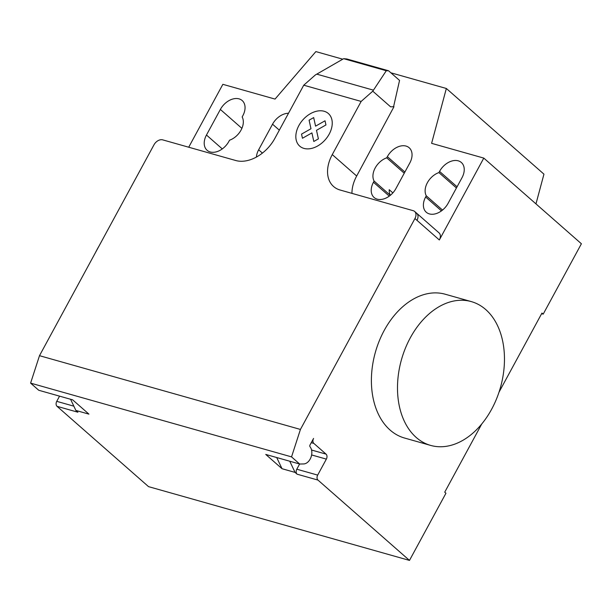 <?xml version="1.0" encoding="UTF-8"?>
<svg xmlns="http://www.w3.org/2000/svg" width="612" height="612" viewBox="0 0 612 612"><rect width="100%" height="100%" fill="white"/><g stroke="black" fill="none" stroke-linecap="round" stroke-linejoin="round"><path stroke-width="0.92" d="M410.308 337.809A74.725 51.408 -74.2 0 1 471.301 301.601A74.725 51.408 -74.2 0 1 491.65 409.206A74.725 51.408 -74.2 0 1 430.649 445.414A74.725 51.408 -74.2 0 1 410.308 337.809M445.207 294.227A74.725 51.408 105.8 0 0 384.214 330.434A74.725 51.408 105.8 0 0 404.555 438.039L430.649 445.414M95.518 252.496A74.725 51.408 -74.2 0 1 97.186 249.291A74.725 51.408 -74.2 0 1 98.945 246.177M220.358 109.449A16.065 11.077 131.3 0 1 242.176 100.544A16.065 11.077 131.3 0 1 242.796 115.79L242.161 116.961A16.065 11.077 131.3 0 1 229.538 140.202L228.903 141.38A16.065 11.077 131.3 0 1 207.085 150.277A16.065 11.077 131.3 0 1 206.466 135.03L220.358 109.449L241.893 128.352M461.983 177.748L448.091 203.337A16.065 11.077 131.3 0 1 426.273 212.242A16.065 11.077 131.3 0 1 425.646 196.995L426.289 195.825A16.065 11.077 131.3 0 1 438.903 172.584L439.546 171.406A16.065 11.077 131.3 0 1 461.364 162.501A16.065 11.077 131.3 0 1 461.983 177.748M456.437 187.968L438.903 172.584M442.522 210.069L426.289 195.825M390.877 72.797L446.347 88.48L431.605 143.338L483.794 158.095L581.4 243.767L543.196 314.132L541.635 313.688M414.936 218.553A7.474 5.156 -48.7 0 0 414.645 211.461L416.68 213.244A7.474 5.156 131.3 0 1 416.971 220.335L414.936 218.553L300.431 429.44L39.497 355.679L153.995 144.792A7.474 5.156 131.3 0 1 162.693 139.865L235.75 160.52A33.629 23.187 -48.7 0 0 274.865 138.373L303.743 85.198L315.371 74.947L343.638 58.683L346.828 58.974L388.574 70.778L386.287 70.74L372.777 91.18L361.149 101.424L303.743 85.198M414.645 211.461A7.474 5.156 -48.7 0 0 413.192 210.681L340.127 190.026A33.629 23.187 -48.7 0 1 333.578 186.515A33.629 23.187 -48.7 0 1 332.27 154.599L361.149 101.424M483.794 158.095L439.339 239.973A7.474 5.156 -48.7 0 0 439.049 232.881L416.68 213.244M386.287 70.74L343.638 58.683M393.6 106.633L399.552 80.417L388.574 70.778M390.578 106.809L393.96 106.74L390.578 106.809L372.777 91.18M332.27 154.599L356.674 176.019L393.96 106.74M288.504 113.258A16.065 11.077 -48.7 0 0 272.539 124.198L258.647 149.787A16.065 11.077 -48.7 0 0 256.42 157.07M374.1 181.068L373.465 182.238A16.065 11.077 -48.7 0 0 374.085 197.485A16.065 11.077 -48.7 0 0 395.903 188.588L409.795 162.999A16.065 11.077 -48.7 0 0 409.176 147.752A16.065 11.077 -48.7 0 0 387.358 156.657L386.715 157.827A16.065 11.077 -48.7 0 0 374.1 181.068L390.334 195.32A16.065 11.077 131.3 0 1 389.217 189.705L392.858 192.895M386.715 157.827L404.249 173.219M356.674 176.019A33.629 23.187 -48.7 0 0 351.954 193.369M543.196 314.132L541.972 313.061L498.987 392.231M188.71 147.224L222.86 84.326L275.04 99.083L315.876 51.592L342.751 59.196M535.967 203.88L543.953 174.152L446.347 88.48M481.766 423.948L444.725 492.17L445.949 493.241L409.482 560.408L317.972 480.083A3.733 2.57 -74.2 0 1 317.674 475.103L326.357 459.115A3.733 2.57 105.8 0 0 326.058 454.127L313.864 443.417A3.733 2.57 -74.2 0 1 313.566 438.437L310.047 444.916A1.492 1.025 105.8 0 0 310.062 446.806A9.716 6.686 -74.2 0 1 310.942 457.378A9.716 6.686 -74.2 0 1 303.606 463.95L299.673 464.026L291.542 456.881L300.431 429.44M276.708 457.531L282.025 468.716L265.753 454.433L299.673 464.026M39.497 355.679L30.6 383.12L38.732 390.257L72.652 399.85L88.931 414.133L75.88 410.445L77.908 412.22L57.038 406.322A3.733 2.57 -74.2 0 1 56.74 401.342L59.555 396.148M409.482 560.408L148.54 486.639L57.038 406.322M70.564 399.253L75.88 410.445M30.6 383.12L291.542 456.881M299.62 464.011L296.797 469.205A3.733 2.57 105.8 0 0 297.095 474.185L295.068 472.403L282.025 468.716M289.751 461.219L295.068 472.403M318.393 138.87L313.811 141.471L311.906 132.903L302.458 138.258L301.532 134.105L310.988 128.742L309.091 120.181L313.681 117.588L315.578 126.149L325.033 120.794L325.951 124.947L316.503 130.302L318.393 138.87M329.202 134.112A21.703 14.971 -48.7 0 0 315.203 111.598A21.703 14.971 -48.7 0 0 297.73 143.782A21.703 14.971 -48.7 0 0 329.202 134.112M222.286 148.923L206.466 135.03M457.072 186.798L439.546 171.406M441.466 210.88L425.646 196.995M416.971 220.335L439.339 239.973M373.442 90.163L316.764 74.144M272.539 124.198L279.332 130.157M262.418 153.092L258.647 149.787M373.465 182.238L389.286 196.131M387.358 156.657L404.884 172.041M73.853 406.177L56.74 401.342M317.972 480.083L297.095 474.185M313.864 443.417L311.256 442.683M326.058 454.127L311.562 450.027M311.615 454.946L326.357 459.115M296.797 469.205L317.674 475.103M471.309 301.601L445.215 294.227"/></g></svg>
